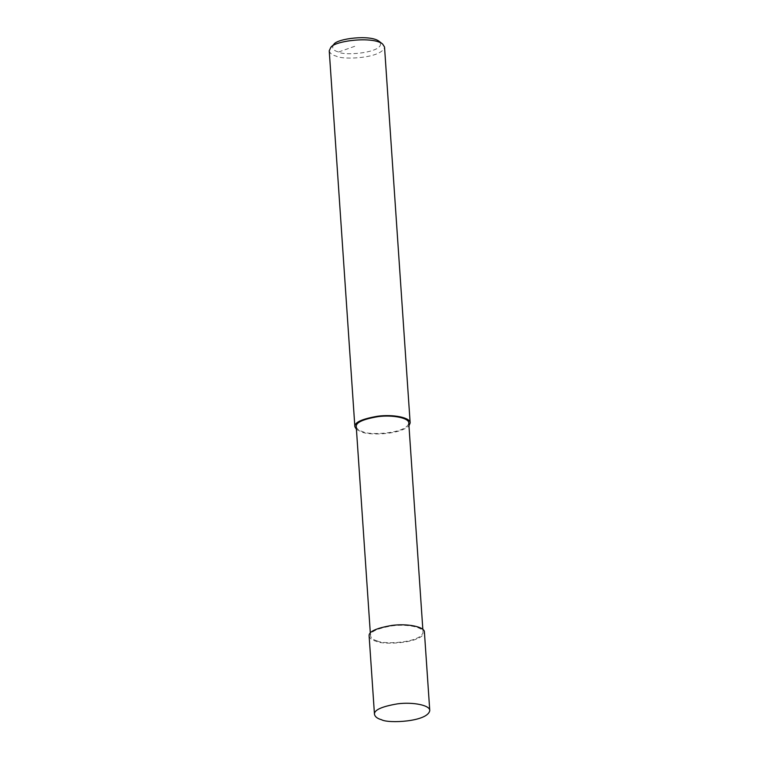 <?xml version="1.0" encoding="UTF-8"?>
<svg xmlns="http://www.w3.org/2000/svg" width="759" height="759" viewBox="0 0 759 759"><rect width="100%" height="100%" fill="white"/><g stroke="black" fill="none" stroke-linecap="round" stroke-linejoin="round"><path stroke-width="0.57" stroke-dasharray="3.79 2.85" d="M369.121 635.89C369.709 638.357 372.062 640.15 376.179 641.279C382.555 645.216 422.459 643.461 424.414 632.124M377.204 640.909C383.267 644.657 421.169 642.987 423.038 632.219C423.408 627.133 406.786 623.87 392.27 625.843C377.289 628.405 370.041 631.716 370.506 635.795C371.066 638.139 373.295 639.846 377.204 640.909M356.246 426.596C356.806 428.939 359.035 430.647 362.944 431.71C369.007 435.457 406.909 433.787 408.769 423.01M356.436 429.395L361.92 432.08C368.476 435.23 399.158 435.182 408.968 425.818M329.235 50.787C329.823 53.253 332.176 55.046 336.294 56.166C342.67 60.113 382.564 58.358 384.528 47.011M333.751 44.487C331.446 48.054 333.078 50.559 338.637 51.991C344.083 56.47 388.504 52.21 379.196 41.384M338.637 51.991L356.654 45.625M423.038 632.219L422.839 629.41M370.506 635.795L370.316 632.997"/><path stroke-width="1.14" d="M381.53 719.722C387.906 723.669 427.801 721.913 429.765 710.566C430.163 705.225 412.668 701.781 397.374 703.868C381.616 706.563 373.978 710.054 374.472 714.342C375.06 716.809 377.413 718.602 381.53 719.722M429.765 710.566L424.414 632.124C424.812 626.773 407.317 623.338 392.033 625.416C376.265 628.11 368.627 631.602 369.121 635.89L374.472 714.342M422.839 629.41L408.769 423.01C409.148 417.934 392.526 414.67 378.001 416.644C363.03 419.205 355.772 422.516 356.246 426.596L370.316 632.997M408.968 425.818L410.154 422.924C410.553 417.573 393.058 414.129 377.764 416.217C362.005 418.911 354.368 422.402 354.861 426.691L356.436 429.395M410.154 422.924L384.528 47.011L382.64 44.05C372.811 35.91 333.837 40.882 330.706 47.589L329.235 50.787L354.861 426.691M382.64 44.05L379.196 41.384C370.601 34.269 336.493 38.614 333.751 44.487L330.706 47.589"/></g></svg>
